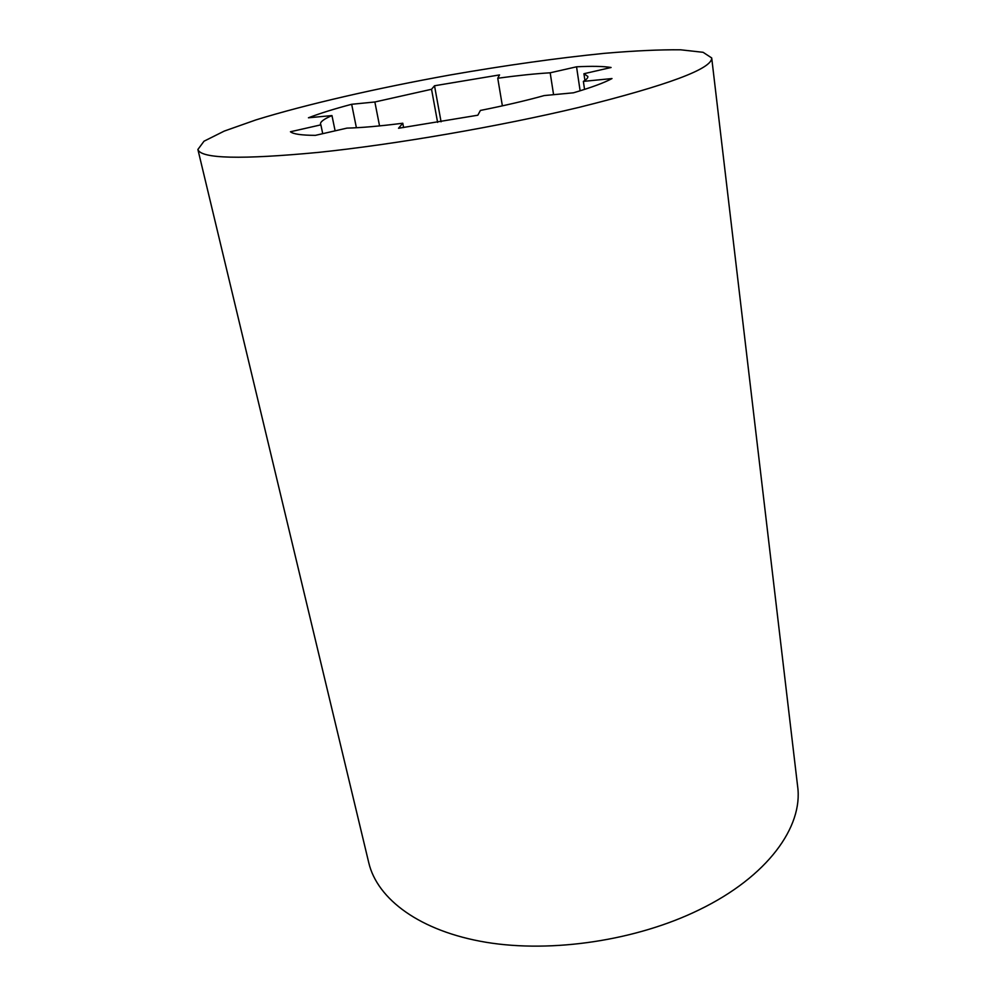 <?xml version="1.0" encoding="UTF-8"?>
<svg xmlns="http://www.w3.org/2000/svg" width="996" height="996" viewBox="0 0 996 996"><rect width="100%" height="100%" fill="white"/><g stroke="black" fill="none" stroke-linecap="round" stroke-linejoin="round"><path stroke-width="1.49" d="M711.704 57.942L797.634 786.404C803.274 826.63 767.679 876.692 699.08 909.871C636.618 940.448 552.17 953.197 486.123 942.291C419.988 931.297 377.36 899.226 368.781 862.797L197.893 149.475L204.031 141.195L224.262 131.086L256.072 119.856C306.693 104.256 377.135 88.171 449.694 75.061C505.134 65.387 556.739 58.142 604.547 53.323C634.377 50.771 659.726 49.601 680.604 49.8L703.089 52.302L711.704 57.942C712.177 68.736 667.905 85.22 578.875 107.406C499.494 126.405 395.275 144.383 318.919 152.338C241.244 159.709 200.906 158.75 197.893 149.475M431.542 89.279L434.517 85.768L499.544 74.912L497.751 78.236C517.634 75.522 535.101 73.704 550.178 72.795L576.547 66.807C592.022 66.022 603.539 66.246 611.096 67.491L583.93 73.729L587.864 76.455C588.076 77.8 586.569 79.456 583.37 81.386L611.992 78.56C604.522 82.656 591.686 87.411 573.472 92.802L544.214 95.566C526.05 100.621 504.773 105.576 480.408 110.444L477.831 115.212L398.525 128.26L402.782 123.23C380.024 126.131 361.411 127.762 346.944 128.123L315.396 135.356C301.527 135.294 293.21 134.087 290.446 131.758L320.874 124.849L320.5 124.077C320.189 121.836 324.011 118.997 331.967 115.573L308.449 117.789C319.504 113.507 333.909 109 351.663 104.281L374.857 101.99L431.542 89.279L437.605 122.384M441.079 121.811L434.517 85.768M502.37 105.85L497.751 78.236M379.551 125.894L374.857 101.99M356.394 127.737L351.663 104.281M335.117 130.837L331.967 115.573M322.729 133.676L320.874 124.849M403.617 127.563L402.782 123.23M584.552 89.403L583.37 81.386M584.913 80.39L583.93 73.729M580.12 90.798L576.547 66.807M553.577 94.682L550.178 72.795"/></g></svg>

